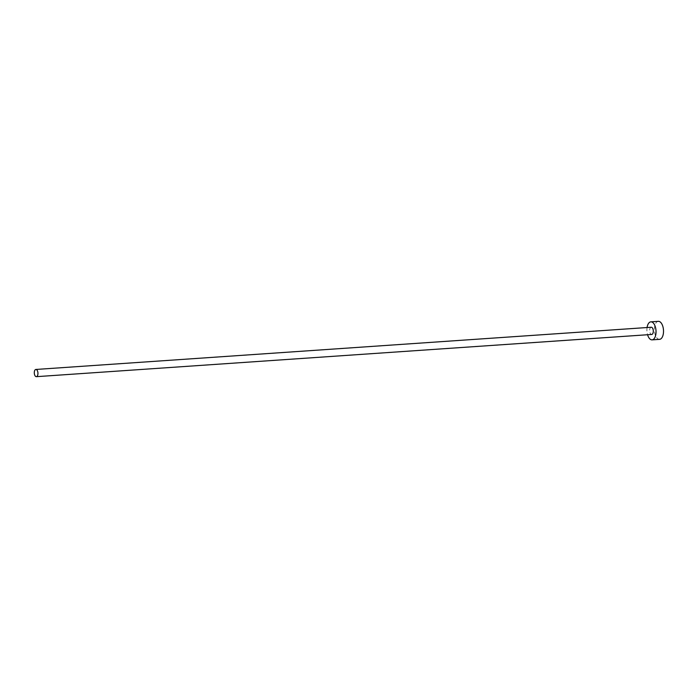 <?xml version="1.0" encoding="UTF-8"?>
<svg xmlns="http://www.w3.org/2000/svg" width="698" height="698" viewBox="0 0 698 698"><rect width="100%" height="100%" fill="white"/><g stroke="black" fill="none" stroke-linecap="round" stroke-linejoin="round"><path stroke-width="0.52" stroke-dasharray="3.49 2.62" d="M651.225 327.249A3.612 1.815 -93.9 0 0 650.257 327.929A3.612 1.815 -93.9 0 0 649.812 332.021A3.612 1.815 -93.9 0 0 651.723 334.455M647.072 327.536A9.03 4.546 -93.9 0 0 647.57 334.743M658.327 321.333A9.03 4.546 -93.9 0 0 655.902 323.034A9.03 4.546 -93.9 0 0 654.794 333.269A9.03 4.546 -93.9 0 0 659.566 339.35"/><path stroke-width="1.05" d="M34.9 370.141A3.612 1.815 -93.9 0 0 34.455 374.233A3.612 1.815 -93.9 0 0 36.366 376.667A3.612 1.815 -93.9 0 0 37.334 375.986A3.612 1.815 -93.9 0 0 37.779 371.894A3.612 1.815 -93.9 0 0 35.868 369.46A3.612 1.815 -93.9 0 0 34.9 370.141M36.366 376.667L651.723 334.455A3.612 1.815 -93.9 0 0 652.691 333.775A3.612 1.815 -93.9 0 0 653.136 329.683A3.612 1.815 -93.9 0 0 651.225 327.249L35.868 369.46M647.57 334.743A9.03 4.546 -93.9 0 0 652.089 339.865A9.03 4.546 -93.9 0 0 654.515 338.155A9.03 4.546 -93.9 0 0 655.623 327.929A9.03 4.546 -93.9 0 0 650.85 321.848A9.03 4.546 -93.9 0 0 648.433 323.549A9.03 4.546 -93.9 0 0 647.072 327.536M652.089 339.865L659.566 339.35A9.03 4.546 -93.9 0 0 661.983 337.649A9.03 4.546 -93.9 0 0 663.1 327.414A9.03 4.546 -93.9 0 0 658.327 321.333L650.85 321.848"/></g></svg>
